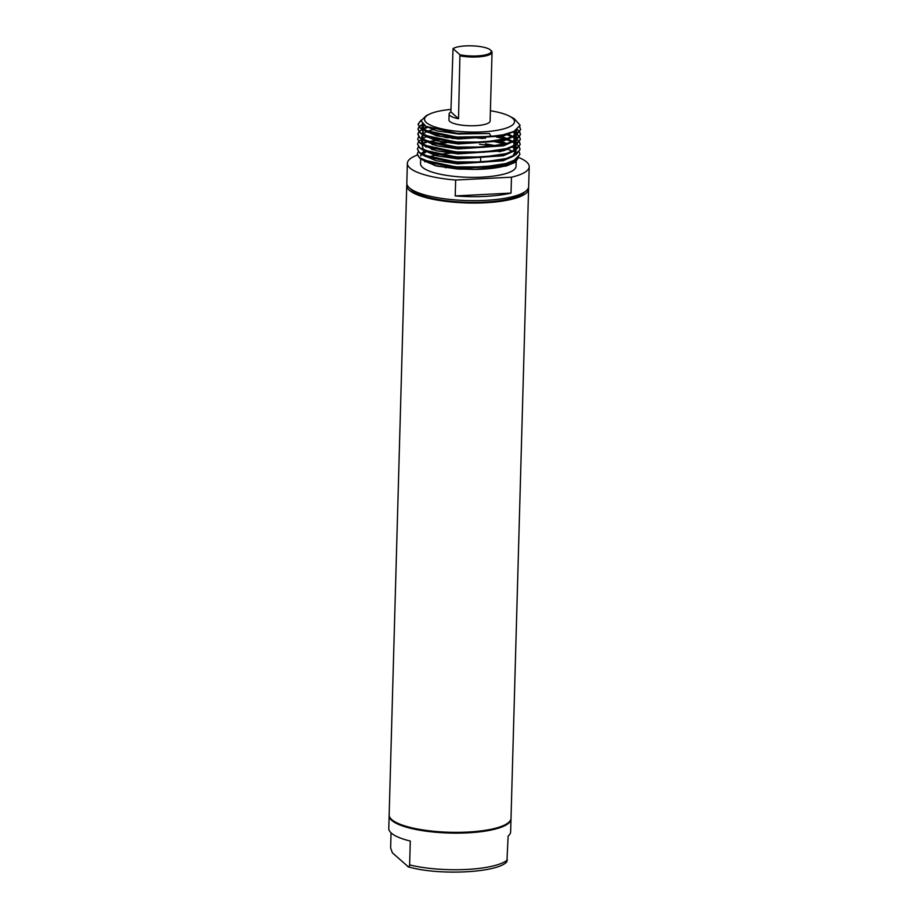 <?xml version="1.0" encoding="UTF-8"?>
<svg xmlns="http://www.w3.org/2000/svg" width="918" height="918" viewBox="0 0 918 918"><rect width="100%" height="100%" fill="white"/><g stroke="black" fill="none" stroke-linecap="round" stroke-linejoin="round"><path stroke-width="1.38" d="M450.956 109.426A45.005 11.567 1.6 0 0 429.762 114.004A45.005 11.567 1.6 0 0 434.753 126.891A45.005 11.567 1.6 0 0 482.375 131.882A45.005 11.567 1.6 0 0 509.605 116.242A45.005 11.567 1.6 0 0 490.407 110.745M421.132 120.109L418.103 124.125L420.237 127.82L434.157 133.592L457.52 137.034L490.981 136.518L489.455 133.489L457.325 133.374L425.975 126.397L421.018 120.843L426.319 115.599L429.762 114.004M490.981 136.518A51.305 13.196 1.6 0 0 503.075 134.808L484.073 137.344L457.52 137.252L423.095 129.908L420.237 128.05L418.092 124.355L421.075 120.361M509.605 116.242L514.309 118.732L520.127 125.25L513.908 131.458L503.075 134.808M490.556 50.1L491.337 50.857A20.586 5.29 -178.4 0 1 492.037 52.292L490.12 121.027A20.586 5.29 -178.4 0 1 475.409 125.686A20.586 5.29 -178.4 0 1 448.948 119.879L449.12 113.993A20.586 5.29 1.6 0 0 458.53 118.72L459.929 54.747A19.771 5.083 1.6 0 0 477.119 55.941A19.771 5.083 1.6 0 0 490.556 50.1A19.771 5.083 1.6 0 0 465.839 45.9A19.771 5.083 1.6 0 0 453.033 48.608L450.887 111.927A20.586 5.29 1.6 0 0 449.12 113.993M421.637 159.411L435.671 165.825L457.428 169.004L474.927 169.394L506.116 166.043L515.262 162.314L518.337 157.862M507.264 149.611L505.554 149.049M422.395 154.178L425.849 152.124L422.452 154.235M432.917 149.841L433.984 149.6M498.405 151.39L499.576 151.699M418.975 126.753L417.965 129.105L420.1 132.789L434.019 138.561L457.382 142.003L483.935 142.095L506.564 138.687L516.8 134.59L520.609 129.484L519.749 126.799M422.682 124.137L419.078 126.65M418.837 131.733L417.828 134.074L419.962 137.769L433.881 143.529L457.244 146.983L483.797 147.064L506.426 143.667L516.662 139.559L520.472 134.453L519.795 132.066M519.726 131.951L517.362 129.472M427.581 127.177L422.28 129.231M422.085 129.346L418.941 131.618M418.7 136.702L417.69 139.043L419.824 142.738L433.744 148.509L457.107 151.952L483.66 152.044L506.288 148.636L516.513 144.539L520.334 139.421L519.657 137.034M519.588 136.92L517.282 134.487M427.972 131.997L427.398 132.169M418.562 141.67L417.541 144.023L419.687 147.706L433.606 153.478L456.969 156.921L483.522 157.012L506.151 153.604L516.375 149.508L520.196 144.401L519.519 142.003M519.45 141.888L517.144 139.456M516.237 138.802L513.954 137.436M512.542 136.736L506.759 134.464M438.425 134.762L436.084 135.13M427.834 136.966L427.26 137.138M422.808 138.79L422.005 139.18M421.798 139.284L418.665 141.567M418.424 146.65L417.403 148.991L419.549 152.686L433.468 158.447L456.831 161.901L483.384 161.981L506.013 158.584L516.237 154.476L520.058 149.37L519.381 146.983M519.313 146.869L516.995 144.436M513.816 142.405L512.657 141.831M512.405 141.705L505.703 139.134M498.233 137.138L496.879 136.839M456.957 138.331L452.459 138.469M438.276 139.731L428.052 141.842M426.422 142.324L424.541 142.99M418.287 151.619L417.265 153.96L419.411 157.655L433.33 163.427L456.694 166.869L483.247 166.961L505.875 163.553L516.1 159.457L519.921 154.339L519.244 151.952M505.175 143.988L494.194 141.292M493.368 146.134L479.483 144.206M501.182 151.344L498.325 150.563M432.481 149.152L431.506 149.404M425.08 151.688L422.028 153.731M421.534 154.293L420.765 156.003M423.955 160.57L431.839 163.966L419.4 157.885L417.265 154.075M423.726 160.466L425.034 161.224M519.909 154.453L513.277 161.201L505.864 163.783L483.235 167.179L456.682 167.087L422.257 159.743M493.494 141.383L504.762 144.092M512.267 146.903L513.024 147.27M519.301 147.087L520.047 149.6L513.414 156.232L506.002 158.803L483.373 162.211L456.82 162.119L422.395 154.775L419.537 152.904L417.403 149.106M428.408 141.957L438.942 139.869M496.294 136.943L504.9 139.111M505.302 139.238L512.141 141.808M512.405 141.934L514.86 143.219M519.439 142.118L520.185 144.619L513.552 151.252L506.139 153.834L483.511 157.23L456.957 157.15L422.532 149.806L419.675 147.936L417.541 144.137M427.547 137.275L428.178 137.092M436.624 135.267L439.079 134.889M506.415 134.567L512.29 136.839M512.542 136.954L516.823 139.456M516.983 139.57L519.37 142.003M519.577 137.149L520.322 139.651L513.69 146.283L506.277 148.865L483.648 152.262L457.095 152.17L422.67 144.826L419.813 142.967L417.679 139.157M427.685 132.295L428.316 132.112M512.692 131.997L513.437 132.353M515.136 133.271L516.972 134.476M517.121 134.59L519.508 137.034M519.714 132.169L520.472 134.682L513.839 141.315L506.415 143.885L483.786 147.293L457.244 147.201L422.808 139.857L419.962 137.987L417.816 134.303L418.929 131.848M419.033 131.733L422.28 129.461M422.487 129.358L427.88 127.315M517.213 129.587L519.645 132.054M519.68 126.925L520.609 129.702L513.977 136.334L506.564 138.916L483.935 142.324L457.382 142.233L422.946 134.889L420.1 133.018L417.954 129.323L419.067 126.868M419.17 126.764L422.842 124.274L424.024 130.149M492.037 52.292A20.586 5.29 -178.4 0 1 477.326 56.939A20.586 5.29 -178.4 0 1 460.285 55.872M453.228 152.95A47.77 12.278 1.6 0 0 438.701 154.591M438.104 154.706A47.77 12.278 1.6 0 0 428.695 157.104M420.673 158.814L420.536 163.679A47.77 12.278 1.6 0 0 481.927 177.14A47.77 12.278 1.6 0 0 516.042 166.342L516.226 159.594M474.927 169.394A47.77 12.278 1.6 0 0 482.145 169.187A47.77 12.278 1.6 0 0 515.893 159.801M505.416 150.219A47.77 12.278 1.6 0 0 504.544 149.932M513.575 162.291A47.77 12.278 1.6 0 0 512.531 161.534M498.589 156.301A47.77 12.278 1.6 0 0 496.466 155.819M424.334 151.229A47.77 12.278 1.6 0 0 421.752 153.34M421.224 154.109A47.77 12.278 1.6 0 0 420.765 155.716M425.229 161.109A47.77 12.278 1.6 0 0 431.839 163.966M459.929 54.747L453.033 48.608M458.53 118.72L450.887 111.927M518.659 157.506A60.944 15.675 -178.4 0 1 529.216 166.709A60.944 15.675 -178.4 0 1 511.475 177.197L455.661 180.02A60.944 15.675 -178.4 0 1 407.363 163.301A60.944 15.675 -178.4 0 1 417.369 155.073M480.584 162.153L480.676 158.493M445.345 167.684L446.297 167.638M424.85 161.924L424.873 161.12M440.755 166.169A60.944 15.675 1.6 0 0 438.345 166.433M529.216 166.709L528.653 186.595A60.944 15.675 -178.4 0 1 485.129 200.376A60.944 15.675 -178.4 0 1 406.812 183.198L407.363 163.301M455.213 195.924A60.944 15.675 1.6 0 0 485.243 196.395A60.944 15.675 1.6 0 0 511.028 193.101L455.213 195.924L455.661 180.02M511.028 193.101L511.475 177.197M459.666 169.153A60.944 15.675 -178.4 0 1 463.406 169.142M469.511 169.279A60.944 15.675 -178.4 0 1 473.286 169.428M524.947 191.782A58.477 15.032 -178.4 0 1 484.36 202.132A58.477 15.032 -178.4 0 1 410.22 188.569M528.447 187.788A60.944 15.675 -178.4 0 1 528.584 188.982A60.944 15.675 -178.4 0 1 485.06 202.763A60.944 15.675 -178.4 0 1 406.743 185.585A60.944 15.675 -178.4 0 1 406.961 184.392M528.584 188.982L511.016 818.294A60.944 15.675 -178.4 0 1 467.48 832.075A60.944 15.675 -178.4 0 1 389.163 814.897L406.743 185.585M508.274 822.757A60.118 15.457 -178.4 0 1 467.228 832.66A60.118 15.457 -178.4 0 1 391.653 819.51M510.982 818.695A60.944 15.675 -178.4 0 1 510.993 819.097A60.944 15.675 -178.4 0 1 467.457 832.867A60.944 15.675 -178.4 0 1 389.14 815.689A60.944 15.675 -178.4 0 1 389.175 815.287M510.993 819.097L510.637 831.823A60.944 15.675 -178.4 0 1 508.124 836.091L506.908 861.727C497.889 872.788 438.942 875.841 408.349 866.844M391.057 832.833L390.632 848.014L392.399 852.845L408.349 866.856M407.672 866.443C408.544 867.521 409.187 867.005 409.623 864.917L410.289 841.049A60.944 15.675 -178.4 0 1 388.784 828.415L389.14 815.689M489.455 133.489L458.461 134.017L436.807 130.849L423.909 125.537L422.406 123.85M514.631 131.113L503.89 135.853L458.311 138.985L436.67 135.83L423.141 129.943M422.739 129.495L423.129 124.527M516.249 130.218L515.032 135.6M514.482 136.105L503.752 140.833L458.174 143.965L436.52 140.798L423.003 134.912M422.601 134.464L422.762 129.736M423.095 128.841L426.48 127.281L422.923 129.587L427.157 126.982M515.996 135.084L512.841 131.928L516.042 135.061M516.134 135.221L514.895 140.569M514.332 141.074L503.615 145.801L458.036 148.934L436.383 145.767L422.865 139.88M422.464 139.433L422.624 134.705L421.672 136.782L423.76 140.11M433.399 129.931L434.616 129.645M507.493 134.212L512.588 136.713M515.859 140.052L512.692 136.897L515.893 140.029M515.985 140.19L514.757 145.549M514.195 146.042L503.477 150.77L457.898 153.903L436.245 150.747L422.728 144.86M422.326 144.413L422.475 139.674M434.317 134.659L436.119 134.28M498.933 136.449L500.092 136.759M506.621 138.893L510.511 140.661M512.898 142.106L515.755 144.998M515.847 145.17L514.619 150.518M514.057 151.022L503.339 155.75L457.761 158.883L436.107 155.716L422.578 149.829M422.67 143.759L426.709 141.911M434.18 139.628L435.981 139.249M446.814 137.757L456.969 137.218M475.076 137.723L482.834 138.492M498.795 141.429L506.151 143.736M515.583 149.99L512.416 146.846L515.618 149.978M515.927 150.013L512.76 156.301L514.688 154.717L516.054 151.86L515.664 150.162L514.482 155.486M513.919 155.991L503.19 160.719L457.623 163.852L435.97 160.684L422.441 154.798M425.986 147.144L426.572 146.891M432.975 144.849L434.042 144.596M436.383 144.115L446.676 142.738M485.347 143.816L496.041 145.767M506.346 148.842L507.769 149.427M510.236 150.609L512.072 151.677L510.236 150.609M513.782 160.96L503.053 165.688L457.485 168.82L435.832 165.665L422.303 159.778M432.837 149.818L433.904 149.577M498.508 151.367L499.679 151.677M457.325 133.374L425.975 126.397M513.908 131.458L503.902 135.302L458.334 138.434L426.388 131.664L423.095 129.908M516.467 130.081L513.323 136.415M513.977 136.334L503.764 140.282L458.197 143.415L426.239 136.633L422.946 134.889M423.886 135.13L422.452 129.553M422.578 129.404L426.56 126.695M513.334 131.722L516.272 134.923M516.341 135.095L513.185 141.383L515.113 139.8L516.478 136.943L516.088 135.244M512.003 142.083L503.626 145.251L458.059 148.383L426.101 141.602L422.808 139.857M423.737 140.098L422.303 134.533M422.441 134.372L426.721 131.538M427.008 131.423L433.56 129.346M508.205 133.959L513.001 136.553M513.196 136.69L516.134 139.892M516.203 140.064L513.036 146.352L514.975 144.769L516.329 141.911L515.95 140.225M513.69 146.283L503.489 150.219L457.91 153.352L425.963 146.582L422.67 144.826M423.6 145.067L422.165 139.502M422.59 139.02L425.734 136.908M433.273 134.349L434.868 133.982M500.103 136.208L507.126 138.538M507.447 138.675L512.864 141.521M513.07 141.67L515.985 144.86M516.065 145.044L512.898 151.332L514.826 149.749L516.191 146.891L515.801 145.193M513.552 151.252L503.351 155.199L457.772 158.332L425.826 151.55L422.532 149.806M423.462 150.047L422.028 144.47M422.452 144L425.585 141.877M433.135 139.329L434.73 138.962M444.622 137.425L446.836 137.207M479.678 137.585L485.496 138.297M499.966 141.188L506.988 143.518M512.921 146.628L515.847 149.841M511.59 157.001L503.213 160.168L457.634 163.301L425.688 156.519L422.395 154.775M431.999 144.551L432.998 144.298M435.098 143.828L444.484 142.393M507.172 148.613L512.588 151.47M513.277 161.201L503.075 165.137L457.497 168.269L425.355 161.396M431.862 149.519L432.86 149.267M499.69 151.126L500.78 151.436M409.623 864.917A60.944 15.675 1.6 0 0 466.436 869.472A60.944 15.675 1.6 0 0 507.459 859.959M513.334 132.066L514.091 132.467M513.414 156.232L511.59 157.012M513.839 141.315L512.003 142.095M424.036 130.161L421.959 126.833L423.141 124.538M513.3 136.415L515.25 134.831L516.616 131.974L516.214 130.241M423.623 145.078L421.534 141.751L422.498 139.685M516.26 158.389L516.237 159.365"/></g></svg>
